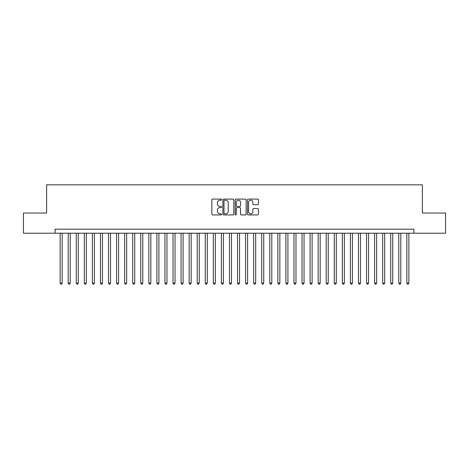 <?xml version="1.0" encoding="UTF-8"?>
<svg xmlns="http://www.w3.org/2000/svg" width="469" height="469" viewBox="0 0 469 469"><rect width="100%" height="100%" fill="white"/><g stroke="black" fill="none" stroke-linecap="round" stroke-linejoin="round"><path stroke-width="0.7" d="M221.597 199.647A0.557 0.557 0 0 0 221.046 199.091L212.639 199.091A0.791 0.791 0 0 0 211.847 199.882L211.847 214.128A0.791 0.791 0 0 0 212.639 214.919L221.046 214.919A0.557 0.557 0 0 0 221.597 214.368A0.557 0.557 0 0 0 221.046 213.811L219.955 213.811A2.533 2.533 0 0 1 217.423 211.279L217.423 210.094A2.533 2.533 0 0 1 219.955 207.562L221.046 207.562A0.557 0.557 0 0 0 221.597 207.005A0.557 0.557 0 0 0 221.046 206.454L219.955 206.454A2.533 2.533 0 0 1 217.423 203.921L217.423 202.731A2.533 2.533 0 0 1 219.955 200.199L221.046 200.199A0.557 0.557 0 0 0 221.597 199.647M257.628 204.672A0.791 0.791 0 0 0 258.419 203.88L258.419 199.882A0.791 0.791 0 0 0 257.628 199.091L248.289 199.091A0.791 0.791 0 0 0 247.497 199.882L247.497 214.128A0.791 0.791 0 0 0 248.289 214.919L257.628 214.919A0.791 0.791 0 0 0 258.419 214.128L258.419 209.303A0.791 0.791 0 0 0 257.628 208.512L253.635 208.512A0.791 0.791 0 0 0 252.844 209.303L252.844 211.695A2.116 2.116 0 0 1 250.727 213.811A2.116 2.116 0 0 1 248.605 211.695L248.605 202.315A2.116 2.116 0 0 1 250.727 200.199A2.116 2.116 0 0 1 252.844 202.315L252.844 203.88A0.791 0.791 0 0 0 253.635 204.672L257.628 204.672M55.096 233.21L23.45 233.21L23.45 213.055L46.63 213.055L46.63 184.833L422.37 184.833L422.37 213.055L445.55 213.055L445.55 233.21L413.904 233.21L413.904 229.177L55.096 229.177L55.096 233.21L413.904 233.21M233.808 199.882A0.791 0.791 0 0 0 233.017 199.091L223.678 199.091A0.791 0.791 0 0 0 222.886 199.882L222.886 214.128A0.791 0.791 0 0 0 223.678 214.919L233.017 214.919A0.791 0.791 0 0 0 233.808 214.128L233.808 199.882M235.983 199.091L245.322 199.091A0.791 0.791 0 0 1 246.114 199.882L246.114 214.128A0.791 0.791 0 0 1 245.322 214.919L241.324 214.919A0.791 0.791 0 0 1 240.533 214.128L240.533 208.353A0.791 0.791 0 0 0 239.741 207.562L237.091 207.562A0.791 0.791 0 0 0 236.3 208.353L236.3 214.368A0.557 0.557 0 0 1 235.749 214.919A0.557 0.557 0 0 1 235.192 214.368L235.192 199.882A0.791 0.791 0 0 1 235.983 199.091M224.545 200.199A0.557 0.557 0 0 0 223.994 200.755L223.994 213.26A0.557 0.557 0 0 0 224.545 213.811L225.695 213.811A2.533 2.533 0 0 0 228.227 211.279L228.227 202.731A2.533 2.533 0 0 0 225.695 200.199L224.545 200.199M240.533 202.356A2.116 2.116 0 0 0 238.416 200.24A2.116 2.116 0 0 0 236.3 202.356L236.3 205.662A0.791 0.791 0 0 0 237.091 206.454L239.741 206.454A0.791 0.791 0 0 0 240.533 205.662L240.533 202.356M60.138 233.21L60.138 283.118L62.154 283.118L62.154 233.21M62.154 283.118L61.55 284.167L60.741 284.167L60.138 283.118M68.198 233.21L68.198 283.118L70.215 283.118L70.215 233.21M70.215 283.118L69.611 284.167L68.802 284.167L68.198 283.118M76.265 233.21L76.265 283.118L78.276 283.118L78.276 233.21M78.276 283.118L77.672 284.167L76.869 284.167L76.265 283.118M84.326 233.21L84.326 283.118L86.343 283.118L86.343 233.21M86.343 283.118L85.739 284.167L84.93 284.167L84.326 283.118M92.387 233.21L92.387 283.118L94.404 283.118L94.404 233.21M94.404 283.118L93.8 284.167L92.991 284.167L92.387 283.118M100.454 233.21L100.454 283.118L102.471 283.118L102.471 233.21M102.471 283.118L101.861 284.167L101.058 284.167L100.454 283.118M108.515 233.21L108.515 283.118L110.532 283.118L110.532 233.21M110.532 283.118L109.928 284.167L109.119 284.167L108.515 283.118M116.576 233.21L116.576 283.118L118.593 283.118L118.593 233.21M118.593 283.118L117.989 284.167L117.186 284.167L116.576 283.118M124.643 233.21L124.643 283.118L126.659 283.118L126.659 233.21M126.659 283.118L126.05 284.167L125.246 284.167L124.643 283.118M132.704 233.21L132.704 283.118L134.72 283.118L134.72 233.21M134.72 283.118L134.116 284.167L133.307 284.167L132.704 283.118M140.764 233.21L140.764 283.118L142.781 283.118L142.781 233.21M142.781 283.118L142.177 284.167L141.374 284.167L140.764 283.118M148.831 233.21L148.831 283.118L150.848 283.118L150.848 233.21M150.848 283.118L150.244 284.167L149.435 284.167L148.831 283.118M156.892 233.21L156.892 283.118L158.909 283.118L158.909 233.21M158.909 283.118L158.305 284.167L157.496 284.167L156.892 283.118M164.959 233.21L164.959 283.118L166.97 283.118L166.97 233.21M166.97 283.118L166.366 284.167L165.563 284.167L164.959 283.118M173.02 233.21L173.02 283.118L175.037 283.118L175.037 233.21M175.037 283.118L174.433 284.167L173.624 284.167L173.02 283.118M181.081 233.21L181.081 283.118L183.098 283.118L183.098 233.21M183.098 283.118L182.494 284.167L181.685 284.167L181.081 283.118M189.148 233.21L189.148 283.118L191.159 283.118L191.159 233.21M191.159 283.118L190.555 284.167L189.752 284.167L189.148 283.118M197.209 233.21L197.209 283.118L199.225 283.118L199.225 233.21M199.225 283.118L198.622 284.167L197.812 284.167L197.209 283.118M205.27 233.21L205.27 283.118L207.286 283.118L207.286 233.21M207.286 283.118L206.682 284.167L205.873 284.167L205.27 283.118M213.336 233.21L213.336 283.118L215.353 283.118L215.353 233.21M215.353 283.118L214.743 284.167L213.94 284.167L213.336 283.118M221.397 233.21L221.397 283.118L223.414 283.118L223.414 233.21M223.414 283.118L222.81 284.167L222.001 284.167L221.397 283.118M229.458 233.21L229.458 283.118L231.475 283.118L231.475 233.21M231.475 283.118L230.871 284.167L230.068 284.167L229.458 283.118M237.525 233.21L237.525 283.118L239.542 283.118L239.542 233.21M239.542 283.118L238.932 284.167L238.129 284.167L237.525 283.118M245.586 233.21L245.586 283.118L247.603 283.118L247.603 233.21M247.603 283.118L246.999 284.167L246.19 284.167L245.586 283.118M253.647 233.21L253.647 283.118L255.664 283.118L255.664 233.21M255.664 283.118L255.06 284.167L254.257 284.167L253.647 283.118M261.714 233.21L261.714 283.118L263.73 283.118L263.73 233.21M263.73 283.118L263.127 284.167L262.318 284.167L261.714 283.118M269.775 233.21L269.775 283.118L271.791 283.118L271.791 233.21M271.791 283.118L271.188 284.167L270.379 284.167L269.775 283.118M277.841 233.21L277.841 283.118L279.852 283.118L279.852 233.21M279.852 283.118L279.248 284.167L278.445 284.167L277.841 283.118M285.902 233.21L285.902 283.118L287.919 283.118L287.919 233.21M287.919 283.118L287.315 284.167L286.506 284.167L285.902 283.118M293.963 233.21L293.963 283.118L295.98 283.118L295.98 233.21M295.98 283.118L295.376 284.167L294.567 284.167L293.963 283.118M302.03 233.21L302.03 283.118L304.041 283.118L304.041 233.21M304.041 283.118L303.437 284.167L302.634 284.167L302.03 283.118M310.091 233.21L310.091 283.118L312.108 283.118L312.108 233.21M312.108 283.118L311.504 284.167L310.695 284.167L310.091 283.118M318.152 233.21L318.152 283.118L320.169 283.118L320.169 233.21M320.169 283.118L319.565 284.167L318.756 284.167L318.152 283.118M326.219 233.21L326.219 283.118L328.236 283.118L328.236 233.21M328.236 283.118L327.626 284.167L326.823 284.167L326.219 283.118M334.28 233.21L334.28 283.118L336.296 283.118L336.296 233.21M336.296 283.118L335.693 284.167L334.884 284.167L334.28 283.118M342.341 233.21L342.341 283.118L344.357 283.118L344.357 233.21M344.357 283.118L343.754 284.167L342.95 284.167L342.341 283.118M350.407 233.21L350.407 283.118L352.424 283.118L352.424 233.21M352.424 283.118L351.814 284.167L351.011 284.167L350.407 283.118M358.468 233.21L358.468 283.118L360.485 283.118L360.485 233.21M360.485 283.118L359.881 284.167L359.072 284.167L358.468 283.118M366.529 233.21L366.529 283.118L368.546 283.118L368.546 233.21M368.546 283.118L367.942 284.167L367.139 284.167L366.529 283.118M374.596 233.21L374.596 283.118L376.613 283.118L376.613 233.21M376.613 283.118L376.009 284.167L375.2 284.167L374.596 283.118M382.657 233.21L382.657 283.118L384.674 283.118L384.674 233.21M384.674 283.118L384.07 284.167L383.261 284.167L382.657 283.118M390.724 233.21L390.724 283.118L392.735 283.118L392.735 233.21M392.735 283.118L392.131 284.167L391.328 284.167L390.724 283.118M398.785 233.21L398.785 283.118L400.802 283.118L400.802 233.21M400.802 283.118L400.198 284.167L399.389 284.167L398.785 283.118M406.846 233.21L406.846 283.118L408.862 283.118L408.862 233.21M408.862 283.118L408.259 284.167L407.45 284.167L406.846 283.118"/></g></svg>
